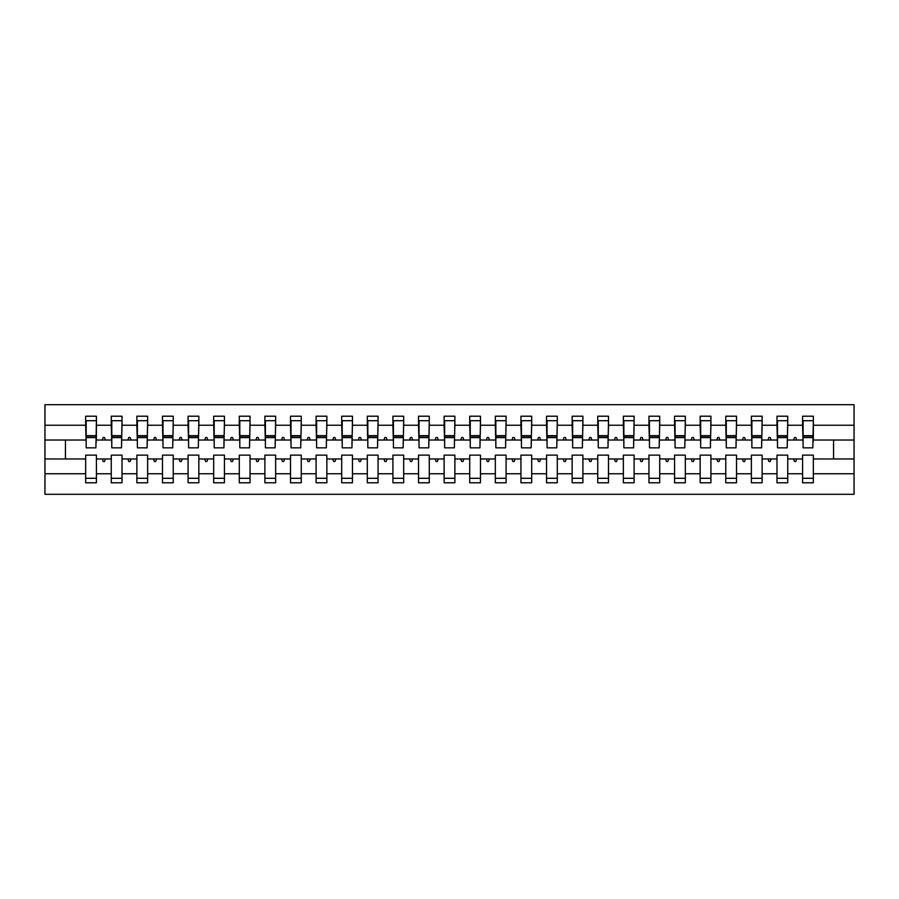 <?xml version="1.0" encoding="UTF-8"?>
<svg xmlns="http://www.w3.org/2000/svg" width="899" height="899" viewBox="0 0 899 899"><rect width="100%" height="100%" fill="white"/><g stroke="black" fill="none" stroke-linecap="round" stroke-linejoin="round"><path stroke-width="1.35" d="M802.582 473.762L787.738 473.762L787.738 455.13L776.983 455.13L776.983 473.762L762.127 473.762L762.127 455.13L751.373 455.13L751.373 473.762L736.528 473.762L736.528 455.13L725.774 455.13L725.774 473.762L710.918 473.762L710.918 455.13L700.164 455.13L700.164 473.762L685.319 473.762L685.319 455.13L674.565 455.13L674.565 473.762L659.709 473.762L659.709 455.13L648.954 455.13L648.954 473.762L634.11 473.762L634.11 455.13L623.355 455.13L623.355 473.762L608.499 473.762L608.499 455.13L597.745 455.13L597.745 473.762L582.9 473.762L582.9 455.13L572.146 455.13L572.146 473.762L557.29 473.762L557.29 455.13L546.536 455.13L546.536 473.762L531.691 473.762L531.691 455.13L520.937 455.13L520.937 473.762L506.081 473.762L506.081 455.13L495.327 455.13L495.327 473.762L480.482 473.762L480.482 455.13L469.728 455.13L469.728 473.762L454.872 473.762L454.872 455.13L444.128 455.13L444.128 473.762L429.273 473.762L429.273 455.13L418.518 455.13L418.518 473.762L403.673 473.762L403.673 455.13L392.919 455.13L392.919 473.762L378.063 473.762L378.063 455.13L367.309 455.13L367.309 473.762L352.464 473.762L352.464 455.13L341.71 455.13L341.71 473.762L326.854 473.762L326.854 455.13L316.1 455.13L316.1 473.762L301.255 473.762L301.255 455.13L290.501 455.13L290.501 473.762L275.645 473.762L275.645 455.13L264.89 455.13L264.89 473.762L250.046 473.762L250.046 455.13L239.291 455.13L239.291 473.762L224.435 473.762L224.435 455.13L213.681 455.13L213.681 473.762L198.836 473.762L198.836 455.13L188.082 455.13L188.082 473.762L173.226 473.762L173.226 455.13L162.472 455.13L162.472 473.762L147.627 473.762L147.627 455.13L136.873 455.13L136.873 473.762L122.017 473.762L122.017 455.13L111.262 455.13L111.262 458.973L96.418 458.973L96.418 455.13L85.663 455.13L85.663 473.762L44.95 473.762L44.95 494.304L854.05 494.304L854.05 473.762L813.337 473.762L813.337 482.785L802.582 482.785L802.582 458.973L793.592 458.973L794.525 461.535L795.795 461.535L796.728 458.973M813.337 473.762L813.337 455.13L802.582 455.13L802.582 458.973M854.05 473.762L854.05 440.027L813.337 440.027L813.337 416.215L802.582 416.215L802.582 425.238L787.738 425.238L787.221 443.87M803.099 443.87L802.582 425.238M776.983 473.762L776.983 482.785L787.738 482.785L787.738 473.762M787.738 425.238L787.738 416.215L776.983 416.215L776.983 425.238L762.127 425.238L761.622 443.87M777.489 443.87L776.983 425.238M751.373 473.762L751.373 482.785L762.127 482.785L762.127 473.762M762.127 425.238L762.127 416.215L751.373 416.215L751.373 425.238L736.528 425.238L736.011 443.87M751.89 443.87L751.373 425.238M725.774 473.762L725.774 482.785L736.528 482.785L736.528 473.762M736.528 425.238L736.528 416.215L725.774 416.215L725.774 425.238L710.918 425.238L710.412 443.87M726.28 443.87L725.774 425.238M700.164 473.762L700.164 482.785L710.918 482.785L710.918 473.762M710.918 425.238L710.918 416.215L700.164 416.215L700.164 425.238L685.319 425.238L684.802 443.87M700.681 443.87L700.164 425.238M674.565 473.762L674.565 482.785L685.319 482.785L685.319 473.762M685.319 425.238L685.319 416.215L674.565 416.215L674.565 425.238L659.709 425.238L659.203 443.87M675.07 443.87L674.565 425.238M648.954 473.762L648.954 482.785L659.709 482.785L659.709 473.762M659.709 425.238L659.709 416.215L648.954 416.215L648.954 425.238L634.11 425.238L633.593 443.87M649.471 443.87L648.954 425.238M623.355 473.762L623.355 482.785L634.11 482.785L634.11 473.762M634.11 425.238L634.11 416.215L623.355 416.215L623.355 425.238L608.499 425.238L607.994 443.87M623.861 443.87L623.355 425.238M597.745 473.762L597.745 482.785L608.499 482.785L608.499 473.762M608.499 425.238L608.499 416.215L597.745 416.215L597.745 425.238L582.9 425.238L582.383 443.87M598.262 443.87L597.745 425.238M572.146 473.762L572.146 482.785L582.9 482.785L582.9 473.762M582.9 425.238L582.9 416.215L572.146 416.215L572.146 425.238L557.29 425.238L556.784 443.87M572.652 443.87L572.146 425.238M546.536 473.762L546.536 482.785L557.29 482.785L557.29 473.762M557.29 425.238L557.29 416.215L546.536 416.215L546.536 425.238L531.691 425.238L531.174 443.87M547.053 443.87L546.536 425.238M520.937 473.762L520.937 482.785L531.691 482.785L531.691 473.762M531.691 425.238L531.691 416.215L520.937 416.215L520.937 425.238L506.081 425.238L505.575 443.87M521.454 443.87L520.937 425.238M495.327 473.762L495.327 482.785L506.081 482.785L506.081 473.762M506.081 425.238L506.081 416.215L495.327 416.215L495.327 425.238L480.482 425.238L479.965 443.87M495.843 443.87L495.327 425.238M469.728 473.762L469.728 482.785L480.482 482.785L480.482 473.762M480.482 425.238L480.482 416.215L469.728 416.215L469.728 425.238L454.872 425.238L454.366 443.87M470.244 443.87L469.728 425.238M444.128 473.762L444.128 482.785L454.872 482.785L454.872 473.762M454.872 425.238L454.872 416.215L444.128 416.215L444.128 425.238L429.273 425.238L428.756 443.87M444.634 443.87L444.128 425.238M418.518 473.762L418.518 482.785L429.273 482.785L429.273 473.762M429.273 425.238L429.273 416.215L418.518 416.215L418.518 425.238L403.673 425.238L403.157 443.87M419.035 443.87L418.518 425.238M392.919 473.762L392.919 482.785L403.673 482.785L403.673 473.762M403.673 425.238L403.673 416.215L392.919 416.215L392.919 425.238L378.063 425.238L377.546 443.87M393.425 443.87L392.919 425.238M367.309 473.762L367.309 482.785L378.063 482.785L378.063 473.762M378.063 425.238L378.063 416.215L367.309 416.215L367.309 425.238L352.464 425.238L351.947 443.87M367.826 443.87L367.309 425.238M341.71 473.762L341.71 482.785L352.464 482.785L352.464 473.762M352.464 425.238L352.464 416.215L341.71 416.215L341.71 425.238L326.854 425.238L326.348 443.87M342.216 443.87L341.71 425.238M316.1 473.762L316.1 482.785L326.854 482.785L326.854 473.762M326.854 425.238L326.854 416.215L316.1 416.215L316.1 425.238L301.255 425.238L300.738 443.87M316.617 443.87L316.1 425.238M290.501 473.762L290.501 482.785L301.255 482.785L301.255 473.762M301.255 425.238L301.255 416.215L290.501 416.215L290.501 425.238L275.645 425.238L275.139 443.87M291.006 443.87L290.501 425.238M264.89 473.762L264.89 482.785L275.645 482.785L275.645 473.762M275.645 425.238L275.645 416.215L264.89 416.215L264.89 425.238L250.046 425.238L249.529 443.87M265.407 443.87L264.89 425.238M239.291 473.762L239.291 482.785L250.046 482.785L250.046 473.762M250.046 425.238L250.046 416.215L239.291 416.215L239.291 425.238L224.435 425.238L223.93 443.87M239.797 443.87L239.291 425.238M213.681 473.762L213.681 482.785L224.435 482.785L224.435 473.762M224.435 425.238L224.435 416.215L213.681 416.215L213.681 425.238L198.836 425.238L198.319 443.87M214.198 443.87L213.681 425.238M188.082 473.762L188.082 482.785L198.836 482.785L198.836 473.762M198.836 425.238L198.836 416.215L188.082 416.215L188.082 425.238L173.226 425.238L172.72 443.87M188.588 443.87L188.082 425.238M162.472 473.762L162.472 482.785L173.226 482.785L173.226 473.762M173.226 425.238L173.226 416.215L162.472 416.215L162.472 425.238L147.627 425.238L147.11 443.87M162.989 443.87L162.472 425.238M136.873 473.762L136.873 482.785L147.627 482.785L147.627 473.762M147.627 425.238L147.627 416.215L136.873 416.215L136.873 425.238L122.017 425.238L121.511 443.87M137.378 443.87L136.873 425.238M122.017 473.762L122.017 482.785L111.262 482.785L111.262 458.973M122.017 425.238L122.017 416.215L111.262 416.215L111.262 425.238L96.418 425.238L96.418 416.215L85.663 416.215L85.663 425.238L44.95 425.238L44.95 404.696L854.05 404.696L854.05 425.238L813.337 425.238M111.779 443.87L111.262 425.238M85.663 473.762L85.663 482.785L96.418 482.785L96.418 458.973M86.169 443.87L85.663 425.238M813.337 440.027L812.831 443.87M111.262 473.762L96.418 473.762M793.592 458.973L787.738 458.973M802.582 440.027L796.728 440.027L795.795 437.465L794.525 437.465L793.592 440.027L787.738 440.027M793.592 440.027L796.728 440.027M767.982 458.973L768.915 461.535L770.196 461.535L771.128 458.973L762.127 458.973M776.983 458.973L771.128 458.973M776.983 440.027L771.128 440.027L770.196 437.465L768.915 437.465L767.982 440.027L762.127 440.027M767.982 440.027L771.128 440.027M742.383 458.973L743.316 461.535L744.586 461.535L745.518 458.973L736.528 458.973M751.373 458.973L745.518 458.973M751.373 440.027L745.518 440.027L744.586 437.465L743.316 437.465L742.383 440.027L736.528 440.027M742.383 440.027L745.518 440.027M716.773 458.973L717.705 461.535L718.986 461.535L719.919 458.973L710.918 458.973M725.774 458.973L719.919 458.973M725.774 440.027L719.919 440.027L718.986 437.465L717.705 437.465L716.773 440.027L710.918 440.027M716.773 440.027L719.919 440.027M691.174 458.973L692.106 461.535L693.387 461.535L694.309 458.973L685.319 458.973M700.164 458.973L694.309 458.973M700.164 440.027L694.309 440.027L693.387 437.465L692.106 437.465L691.174 440.027L685.319 440.027M691.174 440.027L694.309 440.027M665.563 458.973L666.496 461.535L667.777 461.535L668.71 458.973L659.709 458.973M674.565 458.973L668.71 458.973M674.565 440.027L668.71 440.027L667.777 437.465L666.496 437.465L665.563 440.027L659.709 440.027M665.563 440.027L668.71 440.027M639.964 458.973L640.897 461.535L642.178 461.535L643.1 458.973L634.11 458.973M648.954 458.973L643.1 458.973M648.954 440.027L643.1 440.027L642.178 437.465L640.897 437.465L639.964 440.027L634.11 440.027M639.964 440.027L643.1 440.027M614.354 458.973L615.287 461.535L616.568 461.535L617.501 458.973L608.499 458.973M623.355 458.973L617.501 458.973M623.355 440.027L617.501 440.027L616.568 437.465L615.287 437.465L614.354 440.027L608.499 440.027M614.354 440.027L617.501 440.027M588.755 458.973L589.688 461.535L590.969 461.535L591.902 458.973L582.9 458.973M597.745 458.973L591.902 458.973M597.745 440.027L591.902 440.027L590.969 437.465L589.688 437.465L588.755 440.027L582.9 440.027M588.755 440.027L591.902 440.027M563.145 458.973L564.078 461.535L565.359 461.535L566.291 458.973L557.29 458.973M572.146 458.973L566.291 458.973M572.146 440.027L566.291 440.027L565.359 437.465L564.078 437.465L563.145 440.027L557.29 440.027M563.145 440.027L566.291 440.027M537.546 458.973L538.479 461.535L539.76 461.535L540.692 458.973L531.691 458.973M546.536 458.973L540.692 458.973M546.536 440.027L540.692 440.027L539.76 437.465L538.479 437.465L537.546 440.027L531.691 440.027M537.546 440.027L540.692 440.027M511.936 458.973L512.868 461.535L514.149 461.535L515.082 458.973L506.081 458.973M520.937 458.973L515.082 458.973M520.937 440.027L515.082 440.027L514.149 437.465L512.868 437.465L511.936 440.027L506.081 440.027M511.936 440.027L515.082 440.027M486.337 458.973L487.269 461.535L488.55 461.535L489.483 458.973L480.482 458.973M495.327 458.973L489.483 458.973M495.327 440.027L489.483 440.027L488.55 437.465L487.269 437.465L486.337 440.027L480.482 440.027M486.337 440.027L489.483 440.027M460.726 458.973L461.659 461.535L462.94 461.535L463.873 458.973L454.872 458.973M469.728 458.973L463.873 458.973M469.728 440.027L463.873 440.027L462.94 437.465L461.659 437.465L460.726 440.027L454.872 440.027M460.726 440.027L463.873 440.027M435.127 458.973L436.06 461.535L437.341 461.535L438.274 458.973L429.273 458.973M444.128 458.973L438.274 458.973M444.128 440.027L438.274 440.027L437.341 437.465L436.06 437.465L435.127 440.027L429.273 440.027M435.127 440.027L438.274 440.027M409.517 458.973L410.45 461.535L411.731 461.535L412.663 458.973L403.673 458.973M418.518 458.973L412.663 458.973M418.518 440.027L412.663 440.027L411.731 437.465L410.45 437.465L409.517 440.027L403.673 440.027M409.517 440.027L412.663 440.027M383.918 458.973L384.851 461.535L386.132 461.535L387.064 458.973L378.063 458.973M392.919 458.973L387.064 458.973M392.919 440.027L387.064 440.027L386.132 437.465L384.851 437.465L383.918 440.027L378.063 440.027M383.918 440.027L387.064 440.027M358.308 458.973L359.24 461.535L360.521 461.535L361.454 458.973L352.464 458.973M367.309 458.973L361.454 458.973M367.309 440.027L361.454 440.027L360.521 437.465L359.24 437.465L358.308 440.027L352.464 440.027M358.308 440.027L361.454 440.027M332.709 458.973L333.641 461.535L334.922 461.535L335.855 458.973L326.854 458.973M341.71 458.973L335.855 458.973M341.71 440.027L335.855 440.027L334.922 437.465L333.641 437.465L332.709 440.027L326.854 440.027M332.709 440.027L335.855 440.027M307.098 458.973L308.031 461.535L309.312 461.535L310.245 458.973L301.255 458.973M316.1 458.973L310.245 458.973M316.1 440.027L310.245 440.027L309.312 437.465L308.031 437.465L307.098 440.027L301.255 440.027M307.098 440.027L310.245 440.027M281.499 458.973L282.432 461.535L283.713 461.535L284.646 458.973L275.645 458.973M290.501 458.973L284.646 458.973M290.501 440.027L284.646 440.027L283.713 437.465L282.432 437.465L281.499 440.027L275.645 440.027M281.499 440.027L284.646 440.027M255.9 458.973L256.822 461.535L258.103 461.535L259.036 458.973L250.046 458.973M264.89 458.973L259.036 458.973M264.89 440.027L259.036 440.027L258.103 437.465L256.822 437.465L255.9 440.027L250.046 440.027M255.9 440.027L259.036 440.027M230.29 458.973L231.223 461.535L232.504 461.535L233.437 458.973L224.435 458.973M239.291 458.973L233.437 458.973M239.291 440.027L233.437 440.027L232.504 437.465L231.223 437.465L230.29 440.027L224.435 440.027M230.29 440.027L233.437 440.027M204.691 458.973L205.613 461.535L206.894 461.535L207.826 458.973L198.836 458.973M213.681 458.973L207.826 458.973M213.681 440.027L207.826 440.027L206.894 437.465L205.613 437.465L204.691 440.027L198.836 440.027M204.691 440.027L207.826 440.027M179.081 458.973L180.014 461.535L181.295 461.535L182.227 458.973L173.226 458.973M188.082 458.973L182.227 458.973M188.082 440.027L182.227 440.027L181.295 437.465L180.014 437.465L179.081 440.027L173.226 440.027M179.081 440.027L182.227 440.027M153.482 458.973L154.414 461.535L155.684 461.535L156.617 458.973L147.627 458.973M162.472 458.973L156.617 458.973M162.472 440.027L156.617 440.027L155.684 437.465L154.414 437.465L153.482 440.027L147.627 440.027M153.482 440.027L156.617 440.027M127.872 458.973L128.804 461.535L130.085 461.535L131.018 458.973L122.017 458.973M136.873 458.973L131.018 458.973M136.873 440.027L131.018 440.027L130.085 437.465L128.804 437.465L127.872 440.027L122.017 440.027M127.872 440.027L131.018 440.027M102.272 458.973L103.205 461.535L104.475 461.535L105.408 458.973M111.262 440.027L105.408 440.027L104.475 437.465L103.205 437.465L102.272 440.027L96.418 440.027L96.418 425.238M102.272 440.027L105.408 440.027M96.418 440.027L95.901 443.87M85.663 458.973L44.95 458.973L44.95 425.238M44.95 473.762L44.95 458.973M85.663 440.027L44.95 440.027M854.05 440.027L854.05 425.238M65.436 458.973L65.436 440.027M833.564 440.027L833.564 458.973L813.337 458.973M854.05 458.973L833.564 458.973M86.169 437.599L86.169 420.698L96.418 420.698L95.901 447.837L86.169 447.837L86.169 437.599L95.901 437.599M85.663 478.302L96.418 478.302M111.779 437.599L111.779 420.698L122.017 420.698L121.511 447.837L111.779 447.837L111.779 437.599L121.511 437.599M111.262 478.302L122.017 478.302M137.378 437.599L137.378 420.698L147.627 420.698L147.11 447.837L137.378 447.837L137.378 437.599L147.11 437.599M136.873 478.302L147.627 478.302M162.989 437.599L162.989 420.698L173.226 420.698L172.72 447.837L162.989 447.837L162.989 437.599L172.72 437.599M162.472 478.302L173.226 478.302M188.588 437.599L188.588 420.698L198.836 420.698L198.319 447.837L188.588 447.837L188.588 437.599L198.319 437.599M188.082 478.302L198.836 478.302M214.198 437.599L214.198 420.698L224.435 420.698L223.93 447.837L214.198 447.837L214.198 437.599L223.93 437.599M213.681 478.302L224.435 478.302M239.797 437.599L239.797 420.698L250.046 420.698L249.529 447.837L239.797 447.837L239.797 437.599L249.529 437.599M239.291 478.302L250.046 478.302M265.407 437.599L265.407 420.698L275.645 420.698L275.139 447.837L265.407 447.837L265.407 437.599L275.139 437.599M264.89 478.302L275.645 478.302M291.006 437.599L291.006 420.698L301.255 420.698L300.738 447.837L291.006 447.837L291.006 437.599L300.738 437.599M290.501 478.302L301.255 478.302M316.617 437.599L316.617 420.698L326.854 420.698L326.348 447.837L316.617 447.837L316.617 437.599L326.348 437.599M316.1 478.302L326.854 478.302M342.216 437.599L342.216 420.698L352.464 420.698L351.947 447.837L342.216 447.837L342.216 437.599L351.947 437.599M341.71 478.302L352.464 478.302M367.826 437.599L367.826 420.698L378.063 420.698L377.546 447.837L367.826 447.837L367.826 437.599L377.546 437.599M367.309 478.302L378.063 478.302M393.425 437.599L393.425 420.698L403.673 420.698L403.157 447.837L393.425 447.837L393.425 437.599L403.157 437.599M392.919 478.302L403.673 478.302M419.035 437.599L419.035 420.698L429.273 420.698L428.756 447.837L419.035 447.837L419.035 437.599L428.756 437.599M418.518 478.302L429.273 478.302M444.634 437.599L444.634 420.698L454.872 420.698L454.366 447.837L444.634 447.837L444.634 437.599L454.366 437.599M444.128 478.302L454.872 478.302M470.244 437.599L470.244 420.698L480.482 420.698L479.965 447.837L470.244 447.837L470.244 437.599L479.965 437.599M469.728 478.302L480.482 478.302M495.843 437.599L495.843 420.698L506.081 420.698L505.575 447.837L495.843 447.837L495.843 437.599L505.575 437.599M495.327 478.302L506.081 478.302M521.454 437.599L521.454 420.698L531.691 420.698L531.174 447.837L521.454 447.837L521.454 437.599L531.174 437.599M520.937 478.302L531.691 478.302M547.053 437.599L547.053 420.698L557.29 420.698L556.784 447.837L547.053 447.837L547.053 437.599L556.784 437.599M546.536 478.302L557.29 478.302M572.652 437.599L572.652 420.698L582.9 420.698L582.383 447.837L572.652 447.837L572.652 437.599L582.383 437.599M572.146 478.302L582.9 478.302M598.262 437.599L598.262 420.698L608.499 420.698L607.994 447.837L598.262 447.837L598.262 437.599L607.994 437.599M597.745 478.302L608.499 478.302M623.861 437.599L623.861 420.698L634.11 420.698L633.593 447.837L623.861 447.837L623.861 437.599L633.593 437.599M623.355 478.302L634.11 478.302M649.471 437.599L649.471 420.698L659.709 420.698L659.203 447.837L649.471 447.837L649.471 437.599L659.203 437.599M648.954 478.302L659.709 478.302M675.07 437.599L675.07 420.698L685.319 420.698L684.802 447.837L675.07 447.837L675.07 437.599L684.802 437.599M674.565 478.302L685.319 478.302M700.681 437.599L700.681 420.698L710.918 420.698L710.412 447.837L700.681 447.837L700.681 437.599L710.412 437.599M700.164 478.302L710.918 478.302M726.28 437.599L726.28 420.698L736.528 420.698L736.011 447.837L726.28 447.837L726.28 437.599L736.011 437.599M725.774 478.302L736.528 478.302M751.89 437.599L751.89 420.698L762.127 420.698L761.622 447.837L751.89 447.837L751.89 437.599L761.622 437.599M751.373 478.302L762.127 478.302M777.489 437.599L777.489 420.698L787.738 420.698L787.221 447.837L777.489 447.837L777.489 437.599L787.221 437.599M776.983 478.302L787.738 478.302M803.099 437.599L803.099 420.698L813.337 420.698L812.831 447.837L803.099 447.837L803.099 437.599L812.831 437.599M802.582 478.302L813.337 478.302M86.169 436.06L95.901 436.06M111.779 436.06L121.511 436.06M137.378 436.06L147.11 436.06M162.989 436.06L172.72 436.06M188.588 436.06L198.319 436.06M214.198 436.06L223.93 436.06M239.797 436.06L249.529 436.06M265.407 436.06L275.139 436.06M291.006 436.06L300.738 436.06M316.617 436.06L326.348 436.06M342.216 436.06L351.947 436.06M367.826 436.06L377.546 436.06M393.425 436.06L403.157 436.06M419.035 436.06L428.756 436.06M444.634 436.06L454.366 436.06M470.244 436.06L479.965 436.06M495.843 436.06L505.575 436.06M521.454 436.06L531.174 436.06M547.053 436.06L556.784 436.06M572.652 436.06L582.383 436.06M598.262 436.06L607.994 436.06M623.861 436.06L633.593 436.06M649.471 436.06L659.203 436.06M675.07 436.06L684.802 436.06M700.681 436.06L710.412 436.06M726.28 436.06L736.011 436.06M751.89 436.06L761.622 436.06M777.489 436.06L787.221 436.06M803.099 436.06L812.831 436.06M86.169 435.667L95.901 435.667M111.779 435.667L121.511 435.667M137.378 435.667L147.11 435.667M162.989 435.667L172.72 435.667M188.588 435.667L198.319 435.667M214.198 435.667L223.93 435.667M239.797 435.667L249.529 435.667M265.407 435.667L275.139 435.667M291.006 435.667L300.738 435.667M316.617 435.667L326.348 435.667M342.216 435.667L351.947 435.667M367.826 435.667L377.546 435.667M393.425 435.667L403.157 435.667M419.035 435.667L428.756 435.667M444.634 435.667L454.366 435.667M470.244 435.667L479.965 435.667M495.843 435.667L505.575 435.667M521.454 435.667L531.174 435.667M547.053 435.667L556.784 435.667M572.652 435.667L582.383 435.667M598.262 435.667L607.994 435.667M623.861 435.667L633.593 435.667M649.471 435.667L659.203 435.667M675.07 435.667L684.802 435.667M700.681 435.667L710.412 435.667M726.28 435.667L736.011 435.667M751.89 435.667L761.622 435.667M777.489 435.667L787.221 435.667M803.099 435.667L812.831 435.667"/></g></svg>
